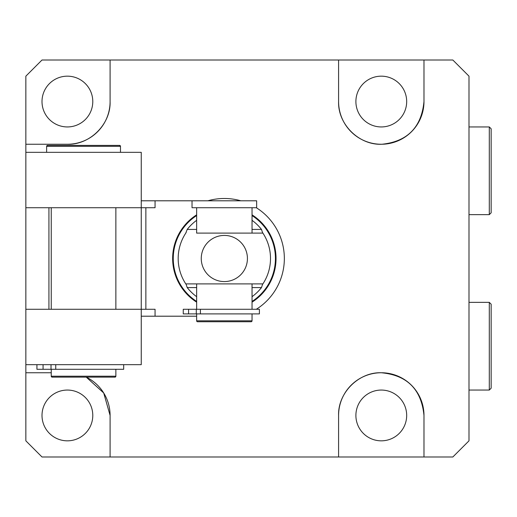 <?xml version="1.0" encoding="UTF-8"?>
<svg xmlns="http://www.w3.org/2000/svg" width="517" height="517" viewBox="0 0 517 517"><rect width="100%" height="100%" fill="white"/><g stroke="black" fill="none" stroke-linecap="round" stroke-linejoin="round"><path stroke-width="0.78" d="M423.985 415.448A42.698 42.698 0 0 0 381.288 372.751C407.137 375.148 421.368 389.379 423.985 415.448L423.985 456.989L452.834 456.989L468.99 440.833L468.99 76.167L452.834 60.011L423.985 60.011L423.985 101.552C421.458 127.305 407.448 141.535 381.96 144.249C359.237 145.413 337.795 124.455 338.59 101.552L338.59 60.011L338.59 101.552A42.698 42.698 0 0 0 381.288 144.249A42.698 42.698 0 0 0 423.985 101.552M381.288 390.057A25.391 25.391 0 0 0 355.896 415.448A25.391 25.391 0 0 0 381.288 440.833A25.391 25.391 0 0 0 406.679 415.448A25.391 25.391 0 0 0 381.288 390.057M67.397 390.057A25.391 25.391 0 0 0 42.006 415.448A25.391 25.391 0 0 0 67.397 440.833A25.391 25.391 0 0 0 92.782 415.448A25.391 25.391 0 0 0 67.397 390.057M381.288 126.943A25.391 25.391 0 0 1 355.896 101.552A25.391 25.391 0 0 1 381.288 76.167A25.391 25.391 0 0 1 406.679 101.552A25.391 25.391 0 0 1 381.288 126.943M67.397 126.943A25.391 25.391 0 0 1 42.006 101.552A25.391 25.391 0 0 1 67.397 76.167A25.391 25.391 0 0 1 92.782 101.552A25.391 25.391 0 0 1 67.397 126.943M240.825 200.796A60.011 60.011 0 0 0 207.86 200.796M423.985 456.989L338.59 456.989L338.59 415.448L338.59 456.989L110.095 456.989L110.095 415.448A42.698 42.698 0 0 0 86.242 377.132L103.697 392.972L110.095 415.448L110.095 456.989L42.006 456.989L25.85 440.833L25.85 372.751L51.241 372.751L25.85 372.751L25.85 144.249L67.397 144.249A42.698 42.698 0 0 0 110.095 101.552C110.871 124.086 90.029 145.018 67.397 144.249L25.85 144.249L25.85 76.167L42.006 60.011L110.095 60.011L110.095 101.552L110.095 60.011L423.985 60.011M256.322 309.276A60.011 60.011 0 0 0 256.322 207.724M338.59 415.448C337.788 392.894 358.74 371.956 381.288 372.751A42.698 42.698 0 0 0 338.59 415.448M196.647 316.204L141.251 316.204M155.055 316.204L155.055 309.276L141.251 309.276L141.251 207.724L155.055 207.724L155.055 200.796L256.652 200.796L256.652 207.724L192.027 207.724L192.027 200.796M155.055 200.796L141.251 200.796M25.85 309.276L141.251 309.276L141.251 364.672L25.85 364.672L25.85 309.276M25.85 207.724L25.85 152.328L141.251 152.328L141.251 207.724L25.85 207.724M196.647 313.89L196.647 320.818A0.924 0.924 0 0 0 197.565 321.742L251.113 321.742A0.924 0.924 0 0 0 252.037 320.818L252.037 313.89M252.037 309.276L252.037 283.891L196.647 283.891L196.647 309.276M196.647 207.724L196.647 233.109L252.037 233.109L252.037 207.724M252.037 214.846A51.7 51.7 0 0 1 252.037 302.154M252.037 283.891L262.894 283.891A46.162 46.162 0 0 1 262.52 284.44L261.479 287.581A47.17 47.17 0 0 1 252.037 296.68M252.037 220.32A47.17 47.17 0 0 1 261.479 229.419L262.52 232.56A46.162 46.162 0 0 1 262.894 233.109L252.037 233.109M224.339 235.422A23.078 23.078 0 0 0 201.262 258.5A23.078 23.078 0 0 0 224.339 281.578A23.078 23.078 0 0 0 247.423 258.5A23.078 23.078 0 0 0 224.339 235.422M196.647 233.109L262.894 233.109A46.162 46.162 0 0 1 262.894 283.891L185.79 283.891A46.162 46.162 0 0 1 185.79 233.109L187.206 229.419A47.17 47.17 0 0 1 196.647 220.32M196.647 296.68A47.17 47.17 0 0 1 187.206 287.581L186.159 284.44A46.162 46.162 0 0 1 185.79 283.891L196.647 283.891M262.52 232.56L262.894 233.109M262.894 283.891L262.52 284.44M185.79 233.109A46.162 46.162 0 0 1 186.159 232.56M186.159 284.44L185.79 283.891M196.647 302.154A51.7 51.7 0 0 1 196.647 214.846A51.7 51.7 0 0 0 196.647 302.154M259.405 313.89L183.257 313.89L183.257 309.276L259.405 309.276L259.405 313.89M120.48 146.33A0.924 0.924 90 0 0 119.556 145.406L47.545 145.406L119.556 145.406L120.48 146.33L120.48 152.328L120.48 146.33L46.62 146.33A0.924 0.924 -90 0 1 47.545 145.406A0.924 0.924 -90 0 0 46.62 146.33L46.62 152.328L46.62 146.33L46.62 152.328L46.62 146.33L47.545 145.406M115.866 376.208L51.241 376.208L51.241 369.287L51.241 376.208L52.159 377.132A0.924 0.924 90 0 1 51.241 376.208A0.924 0.924 90 0 0 52.165 377.132L114.942 377.132A0.924 0.924 -90 0 0 115.866 376.208L115.866 369.287L115.866 376.208L114.942 377.132M51.241 207.724L51.241 309.276L51.241 207.724M115.866 207.724L115.866 309.276L115.866 207.724M36.927 369.287L36.927 364.672L36.927 369.287L36.927 364.672L36.927 369.287L36.927 364.672L36.933 369.287L43.073 369.287L43.073 364.672M123.692 364.672L123.692 369.287L43.073 369.287M489.302 302.355L491.15 304.196L491.15 388.209L489.302 390.057L489.302 302.355L468.99 302.355M491.15 382.586L491.15 309.825M491.15 128.791L491.15 212.804L489.302 214.645L489.302 126.943L491.15 128.791M491.15 186.786L491.15 154.803M48.928 207.724L48.928 309.276M145.865 207.724L145.865 309.276M196.647 320.818L252.037 320.818M252.037 301.424A51.08 51.08 0 0 0 252.037 215.576M196.647 215.576A51.08 51.08 0 0 0 196.647 301.424M261.479 287.581L252.037 287.581M196.647 287.581L187.206 287.581M187.206 229.419L196.647 229.419M252.037 229.419L261.479 229.419M200.415 313.89L200.415 309.276M196.292 313.89L196.292 309.276M188.582 313.89L188.582 309.276M55.739 369.287L55.739 364.672M51.015 369.287L51.015 364.672M51.241 376.208L51.241 369.287L51.241 376.208M489.302 390.057L468.99 390.057M489.302 126.943L468.99 126.943M489.302 214.645L468.99 214.645"/></g></svg>
